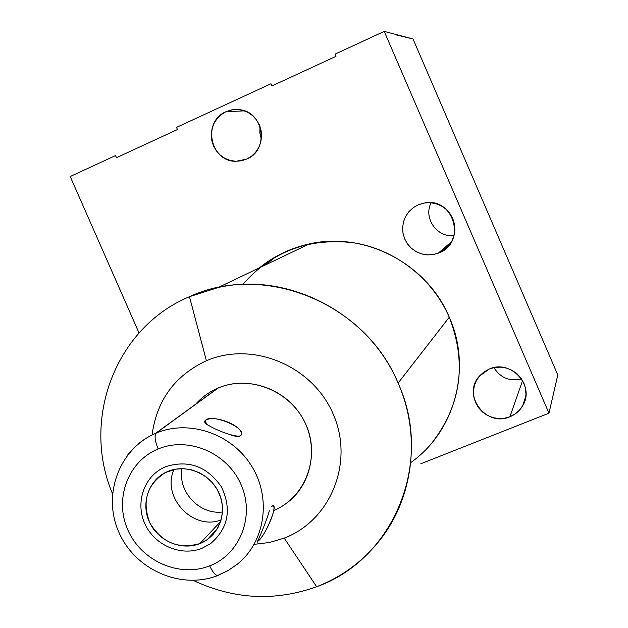 <?xml version="1.0" encoding="UTF-8"?>
<svg xmlns="http://www.w3.org/2000/svg" width="628" height="628" viewBox="0 0 628 628"><rect width="100%" height="100%" fill="white"/><g stroke="black" fill="none" stroke-linecap="round" stroke-linejoin="round"><path stroke-width="0.94" d="M242.824 284.421C271.626 251.64 308.34 237.722 352.983 242.675C394.596 249.057 432.3 278.078 449.287 317.211L398.097 383.08C434.348 462.145 393.575 559.619 316.653 586.725C275.048 601.608 233.906 599.505 193.228 580.405C233.906 599.505 275.048 601.608 316.653 586.725L284.217 538.118L269.49 542.49L254.175 544.343L269.49 542.49L284.217 538.118C330.885 520.4 354.49 461.996 333.099 413.876C312.406 365.472 252.323 340.729 206.4 360.747C174.867 375.528 156.757 400.272 152.07 434.969C156.757 400.272 174.867 375.528 206.4 360.747L189.475 296.683C115.458 327.439 81.028 419.567 112.483 493.639C81.028 419.567 115.458 327.439 189.475 296.683L206.4 360.747C252.323 340.729 312.406 365.472 333.099 413.876C354.49 461.996 330.885 520.4 284.217 538.118L316.653 586.725C340.674 577.438 360.982 562.845 377.577 542.93C413.075 500.532 421.749 436.444 398.097 383.08C369.131 313.529 288.307 271.414 218.175 287.538L189.475 296.683C263.791 262.002 365.166 302.68 398.097 383.08L449.287 317.211C472.248 368.377 454.853 431.766 410.728 462.577M288.613 501.623C312.972 482.108 318.867 444.027 301.448 416.121C284.272 388.065 247.165 375.662 218.332 387.939L155.603 433.344C144.518 438.14 135.271 445.252 127.869 454.68C135.271 445.252 144.518 438.14 155.603 433.344L156.199 433.092C189.146 419.151 231.787 433.65 251.624 466.055C271.751 498.294 265.134 542.05 237.29 564.227C265.134 542.05 271.751 498.294 251.624 466.055C231.787 433.65 189.146 419.151 156.199 433.092C154.245 435.542 154.904 440.84 158.178 448.973C127.9 461.266 113.99 499.213 127.9 530.048C141.363 561.063 179.427 577.917 209.689 565.852C213.018 572.877 215.883 576.041 218.293 575.35C215.883 576.041 213.018 572.877 209.689 565.852C240.147 554.257 255.133 516.059 241.026 484.533C227.375 452.819 188.235 436.217 158.178 448.973C127.9 461.266 113.99 499.213 127.9 530.048C141.363 561.063 179.427 577.917 209.689 565.852C240.147 554.257 255.133 516.059 241.026 484.533C227.375 452.819 188.235 436.217 158.178 448.973C154.904 440.84 154.245 435.542 156.199 433.092L217.806 388.167C209.187 391.903 201.8 397.273 195.63 404.267C201.933 397.124 209.493 391.684 218.332 387.939C250.03 374.319 291.156 391.173 305.742 424.206C320.79 457.051 305.514 497.447 273.706 510.564M394.988 34.226L384.242 31.4L335.007 54.157L384.242 31.4L548.966 413.193L420.807 463.762L548.966 413.193L557.797 374.979L413.02 38.967L384.242 31.4L548.966 413.193L557.797 374.979L413.02 38.967L395.758 34.807M521.538 378.92C509.638 381.636 500.422 377.875 493.898 367.631C500.422 377.875 509.638 381.636 521.538 378.92M454.036 235.633C436.97 237.824 423.123 217.947 431.122 202.742C423.123 217.947 436.97 237.824 454.036 235.633M261.342 139.086L259.819 132.901L260.016 126.526L259.819 132.901L261.342 139.086M276.367 256.334L268.07 262.834L276.367 256.334M267.355 263.297L260.337 267.112L267.355 263.297M70.203 176.523L115.536 155.571L70.203 176.523L139.039 332.958L70.203 176.523M176.523 127.39L270.982 83.744L176.523 127.39L177.465 129.541L116.47 157.699L115.536 155.571L116.47 157.699L177.465 129.541L176.523 127.39M335.007 54.157L335.956 56.363L271.932 85.926L270.982 83.744L271.932 85.926L335.956 56.363L335.007 54.157M489.291 369.021L494.927 367.443L500.814 367.144L506.639 368.141L512.118 370.379L516.977 373.754L520.965 378.095L523.878 383.182L525.565 388.756L525.95 394.533L525.008 400.224L522.794 405.547L519.419 410.217L515.062 414.017L509.928 416.749L504.292 418.287L498.428 418.546L492.635 417.526L487.195 415.273L482.375 411.905L478.426 407.596L475.537 402.54L473.842 397.014L473.441 391.268L474.352 385.608L476.519 380.301L479.855 375.615L484.18 371.792L489.291 369.021L479.4 376.141C461.651 395.02 486.072 427.542 509.928 416.749C515.517 414.464 519.803 410.743 522.779 405.578C535.268 385.694 510.823 359.059 489.291 369.021M418.279 204.775L423.884 203.064L429.733 202.648L435.542 203.543L441.005 205.709L445.856 209.046L449.844 213.379L452.772 218.489L454.484 224.118L454.9 229.981L453.997 235.783L451.815 241.231L448.486 246.043L444.161 249.983L439.074 252.864L433.469 254.536L427.637 254.913L421.859 253.995L416.435 251.812L411.623 248.484L407.666 244.174L404.762 239.103L403.05 233.514L402.619 227.689L403.498 221.919L405.625 216.487L408.922 211.66L413.208 207.695L418.279 204.775L413.263 207.656L409.009 211.565L405.719 216.315L403.561 221.668L402.634 227.367L402.98 233.129L404.581 238.679L407.36 243.75L411.183 248.091L415.862 251.49L421.168 253.791L426.844 254.866L432.621 254.67L439.074 252.864C466.69 242.675 453.973 197.341 424.96 202.891L418.279 204.775M226.001 111.69L231.371 109.931L236.992 109.453L242.589 110.277L247.872 112.365L252.582 115.615L256.483 119.87L259.364 124.901L261.091 130.459L261.57 136.26L260.785 142.022L258.767 147.439L255.627 152.251L251.53 156.199L246.671 159.112L241.309 160.823L235.704 161.27L230.138 160.415L224.887 158.311L220.216 155.069L216.346 150.846L213.481 145.845L211.762 140.334L211.267 134.565L212.021 128.834L213.999 123.426L217.1 118.614L221.166 114.634L226.001 111.69L244.488 110.866L226.001 111.69C201.91 121.424 210.254 162.032 236.097 161.278L246.671 159.112C269.381 150.225 264.105 111.988 239.755 109.696L232.729 109.688L226.001 111.69M259.545 267.756C274.146 255.957 290.74 248.021 309.345 243.939C364.373 231.159 427.001 263.462 449.287 317.211C466.808 362.631 461.313 404.149 432.818 441.774M522.575 380.576L509.928 416.749L522.575 380.576M451.124 242.447L439.074 252.864L451.124 242.447M261.06 266.539L263.313 265.157L261.06 266.539M267.732 262.041L270.15 260.063L267.732 262.041M199.877 543.589C181.186 551.125 157.534 540.739 149.189 521.483C140.57 502.337 149.291 478.85 168.029 471.338C186.634 463.535 210.702 473.826 219.125 493.349C227.815 512.754 218.677 536.336 199.877 543.589L220.656 521.499L199.877 543.589L207.193 539.656L213.065 534.499L217.681 528.164L220.844 520.91L222.406 513.06L222.296 504.959L220.514 496.96L217.139 489.416L212.319 482.657L206.259 476.982L199.241 472.641L191.564 469.822L183.572 468.645L175.612 469.163L165.329 472.578C146.874 484.573 141.716 501.348 149.841 522.889C161.843 542.67 178.525 549.571 199.877 543.589M218.717 574.981L228.427 570.318L237.29 564.227L228.223 570.522L218.717 574.981M205.136 420.721C199.728 423.727 234.652 438.587 240.508 435.746C246.937 427.44 213.418 413.248 205.136 420.721L206.793 424.497L205.136 420.721C210.608 412.47 249.23 428.838 240.508 435.746M269.334 510.776C265.605 524.867 254.646 547.145 258.022 541.077C266.61 534.404 279.444 501.599 271.531 506.458M181.994 468.614C177.457 491.402 199.492 515.062 222.485 511.993C199.492 515.062 177.457 491.402 181.994 468.614M204.854 422.864L208.245 425.344M231.387 435.11C235.845 436.593 238.821 436.86 240.304 435.91M257.166 541.956L257.833 540.645L258.022 541.077C264.576 537.419 279.821 501.646 271.987 506.019L271.908 506.082M165.933 466.588L163.233 467.813C143.27 477.61 135.099 503.884 145.304 524.71C155.234 545.654 181.311 556.612 201.957 548.322L210.568 543.644C228.364 528.297 231.983 509.363 221.409 486.849C207.107 466.384 188.612 459.633 165.933 466.588M221.135 519.913C192.914 531.076 161.153 496.952 174.058 469.461M309.345 243.939L218.175 287.538M525.832 396.064L522.779 405.578M451.556 241.709L438.218 253.21M245.312 159.677L236.097 161.278M268.101 262.889L267.599 261.75M217.861 575.515C180.691 590.069 135.051 569.627 118.935 532.403C102.238 495.414 118.763 449.091 155.603 433.344L217.806 388.167M207.193 539.656L217.288 528.823"/></g></svg>
